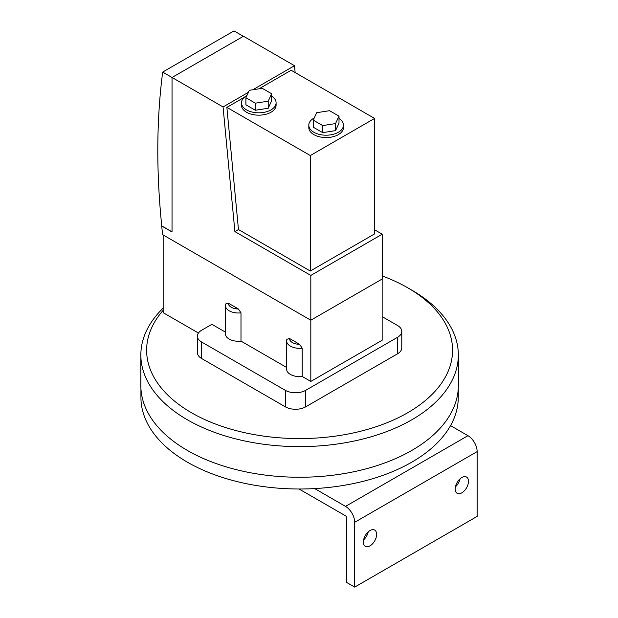 <?xml version="1.0" encoding="UTF-8"?>
<svg xmlns="http://www.w3.org/2000/svg" width="618" height="618" viewBox="0 0 618 618"><rect width="100%" height="100%" fill="white"/><g stroke="black" fill="none" stroke-linecap="round" stroke-linejoin="round"><path stroke-width="0.93" d="M363.608 539.846A9.378 5.415 120 0 0 368.235 531.843M370.004 530.538A9.378 5.415 -60 0 1 374.693 530.074A9.378 5.415 -60 0 1 376.13 537.59A9.378 5.415 -60 0 1 370.004 545.856A9.378 5.415 -60 0 1 365.315 546.327A9.378 5.415 -60 0 1 363.878 538.811A9.378 5.415 -60 0 1 370.004 530.538M455.451 486.822A9.378 5.415 120 0 0 460.07 478.819M461.847 477.521A9.378 5.415 -60 0 1 466.536 477.057A9.378 5.415 -60 0 1 467.973 484.574A9.378 5.415 -60 0 1 461.847 492.84A9.378 5.415 -60 0 1 457.15 493.303A9.378 5.415 -60 0 1 455.713 485.787A9.378 5.415 -60 0 1 461.847 477.521M299.073 489L345.516 515.814A1.445 0.834 60 0 1 346.536 517.583L346.536 582.388L354.693 587.1L477.15 516.401L477.15 451.596A12.986 7.501 -120 0 0 467.965 435.69L450.537 425.624M354.693 587.1L354.693 522.295A12.986 7.501 -120 0 0 345.516 506.389L314.686 488.583M458.262 388.398L458.262 397.397A158.672 91.611 180 0 1 360.317 482.025A158.672 91.611 180 0 1 187.393 462.171A158.672 91.611 180 0 1 140.927 397.397L140.927 388.398M382.248 275.945A152.97 88.32 180 0 1 407.756 287.81A152.97 88.32 180 0 1 407.764 287.81L411.843 290.166A158.741 91.649 180 0 1 458.34 354.971L458.34 385.609A158.741 91.649 180 0 1 360.34 470.283A158.741 91.649 180 0 1 187.347 450.414A158.741 91.649 180 0 1 140.85 385.609L140.85 354.971A158.741 91.649 180 0 1 163.16 308.119M458.34 354.971A158.741 91.649 180 0 1 360.34 439.645A158.741 91.649 180 0 1 187.347 419.784A158.741 91.649 180 0 1 140.85 354.971M382.148 316.617L397.552 325.516A14.43 8.335 180 0 1 401.785 331.41A14.43 8.335 180 0 1 397.552 337.297L305.717 390.321A14.43 8.335 180 0 1 285.307 390.321L201.63 342.017A14.43 8.335 180 0 1 197.405 336.122A14.43 8.335 180 0 1 201.63 330.228L211.889 324.311L225.377 332.098M197.405 336.122L197.405 352.615A14.43 8.335 0 0 0 201.63 358.51L285.307 406.822A14.43 8.335 0 0 0 305.717 406.822L397.552 353.797A14.43 8.335 0 0 0 401.785 347.903L401.785 331.41M411.843 290.166L407.764 287.818M407.764 287.81A152.97 88.32 180 0 1 407.756 412.708A152.97 88.32 180 0 1 191.425 412.708A152.97 88.32 180 0 1 163.16 310.321M240.989 341.113A12.986 7.501 180 0 1 229.185 339.066A12.986 7.501 180 0 1 225.377 333.766L225.377 305.485A12.986 7.501 180 0 1 225.647 303.971L228.266 303.129L238.37 308.961L240.989 312.832L240.989 341.113L286.605 367.447M240.989 312.832A12.986 7.501 180 0 1 229.185 310.792A12.986 7.501 180 0 1 225.377 305.485M238.37 308.961A10.104 5.832 180 0 1 231.225 307.254A10.104 5.832 180 0 1 228.266 303.129M302.217 376.462A12.986 7.501 180 0 1 290.406 374.415A12.986 7.501 180 0 1 286.605 369.116L286.605 340.835A12.986 7.501 180 0 1 286.876 339.321L289.494 338.479L299.591 344.311L302.217 348.181L302.217 376.462L310.815 381.43L382.148 340.248L382.148 279.035M302.217 348.181A12.986 7.501 180 0 1 290.406 346.134A12.986 7.501 180 0 1 286.605 340.835M299.591 344.311A10.104 5.832 180 0 1 292.453 342.604A10.104 5.832 180 0 1 289.494 338.479M198.432 333.032L163.16 312.677L163.16 234.964M243.368 36.307L234.006 30.9L162.681 72.082A721.561 416.594 -120 0 0 161.746 225.902L172.036 231.843M162.681 72.082L223.059 106.945L234.894 231.603L310.815 275.435L382.248 234.199L382.248 278.973L310.815 320.217L310.815 381.43M255.327 103.183L245.902 97.737L249.348 90.305L262.225 88.312L271.65 93.758L268.204 101.19L255.327 103.183L255.327 110.251L245.902 104.813L245.902 97.737M310.815 275.435L310.815 320.217L162.634 234.662A721.561 416.594 -120 0 1 161.7 225.995L161.808 225.933M252.801 89.772L294.492 65.701L243.469 36.246L172.036 77.482L172.036 231.959L161.7 225.995M271.65 93.758L271.65 100.827L268.204 108.258L255.327 110.251M268.204 108.258L268.204 101.19M248.428 92.298L223.059 106.945M294.492 65.701L295.141 72.561M382.248 234.199L374.593 229.78M238.463 229.541L226.868 107.37L310.306 155.543L374.593 118.432L374.593 233.905L310.306 271.016L238.463 229.541L234.894 231.603M246.93 95.527A17.319 9.996 0 0 0 241.46 102.82A17.319 9.996 0 0 0 246.528 109.888A17.319 9.996 0 0 0 265.4 112.051A17.319 9.996 0 0 0 276.091 102.82A17.319 9.996 0 0 0 271.65 96.13M322.673 125.57L313.249 120.124L316.702 112.692L329.572 110.699L339.004 116.145L335.551 123.577L322.673 125.57L322.673 132.638L313.249 127.2L313.249 120.124M374.593 118.432L291.155 70.259L259.019 88.807M310.306 155.543L310.306 271.016M226.868 107.37L244.373 97.265M276.091 102.82L276.091 105.176A17.319 9.996 180 0 1 265.4 114.407A17.319 9.996 180 0 1 246.528 112.244A17.319 9.996 180 0 1 241.46 105.176L241.46 102.82M339.004 116.145L339.004 123.214L335.551 130.645L322.673 132.638M335.551 130.645L335.551 123.577M343.446 125.207L343.446 127.563A17.319 9.996 180 0 1 332.754 136.802A17.319 9.996 180 0 1 313.882 134.631A17.319 9.996 180 0 1 308.807 127.563L308.807 125.207A17.319 9.996 0 0 0 313.882 132.275A17.319 9.996 0 0 0 332.754 134.438A17.319 9.996 0 0 0 343.446 125.207A17.319 9.996 0 0 0 339.004 118.517M314.276 117.914A17.319 9.996 0 0 0 308.807 125.207M354.693 522.295L477.15 451.596M345.516 506.389L467.965 435.69M201.63 358.51L201.63 342.017M285.307 406.822L285.307 390.321M305.717 406.822L305.717 390.321M397.552 353.797L397.552 337.297"/></g></svg>
